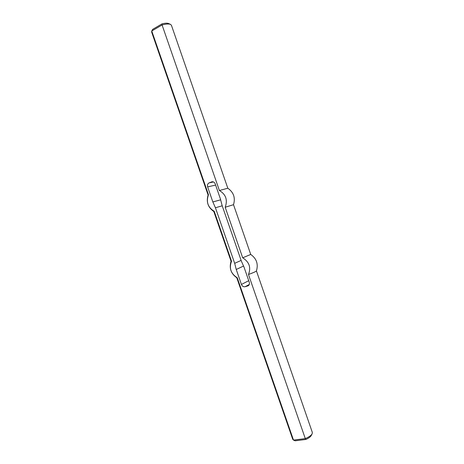 <?xml version="1.0" encoding="UTF-8"?>
<svg xmlns="http://www.w3.org/2000/svg" width="464" height="464" viewBox="0 0 464 464"><rect width="100%" height="100%" fill="white"/><g stroke="black" fill="none" stroke-linecap="round" stroke-linejoin="round"><path stroke-width="0.7" d="M220.655 199.827L212.843 201.933L207.634 186.899C207.153 185.02 207.64 183.686 209.102 182.897L211.99 181.784C213.457 181.604 214.536 182.311 215.215 183.912L220.458 199.062L222.047 205.308L241.413 261.244L244.029 267.125L249.261 282.228C249.707 283.84 249.33 285.035 248.136 285.807L245.067 286.729C243.426 286.99 242.214 286.236 241.431 284.461L236.24 269.474L243.554 266.046M236.24 269.474L234.674 263.32L241.129 260.414M212.843 201.933L215.429 207.756L222.221 205.813M215.429 207.756L234.674 263.32M231.542 261.278L214.217 211.271L213.817 211.509L231.06 261.284L231.542 261.278C228.926 268.151 230.828 273.65 237.261 277.785L293.492 440.092L295.179 440.8L305.904 439.449C308.664 438.202 310.428 436.92 311.193 435.615L312.144 433.823C311.158 435.476 308.879 437.065 305.295 438.596L293.492 440.092L292.726 439.269L236.762 277.733M256.435 270.924L312.347 432.471L312.144 433.823M305.904 439.449L305.295 438.596L248.478 274.497C251.204 267.531 249.278 261.969 242.695 257.81L250.722 254.452C256.58 258.587 258.477 264.091 256.424 270.953C255.925 271.55 253.28 272.733 248.478 274.497M237.261 277.785L236.791 277.75C230.933 273.627 229.019 268.134 231.06 261.273M214.217 211.271C207.878 207.425 205.97 201.91 208.481 194.729L208.11 195.008C206.068 201.881 207.971 207.379 213.817 211.509L213.823 211.514M208.481 194.729L151.757 31.001L152.639 29.365L162.011 23.873C165.051 23.107 167.26 22.997 168.641 23.548L170.532 24.401C168.774 23.722 165.955 23.913 162.075 24.969L151.757 31.001L151.647 32.08L208.104 195.025M162.011 23.873L162.075 24.969L219.397 190.518C225.881 194.387 227.812 199.961 225.191 207.246L242.695 257.81M227.807 188.204L171.407 25.236L170.532 24.401M227.812 188.216L219.397 190.518M227.795 188.193C233.647 192.328 235.555 197.826 233.514 204.688L225.191 207.246M247.683 285.992L248.536 285.534M245.067 286.729L249.255 284.513M241.431 284.461L248.727 280.691M207.634 186.899L215.621 185.078M209.102 182.897L213.469 181.94M211.63 181.894L212.361 181.731M233.514 204.688L250.74 254.469"/></g></svg>
